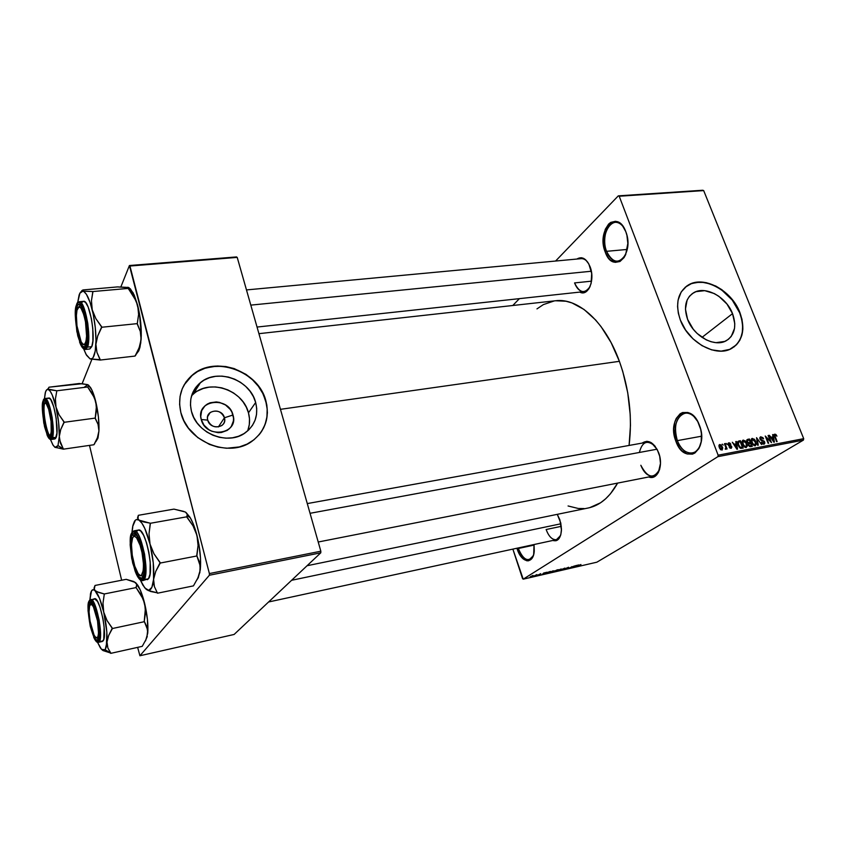 <?xml version="1.0" encoding="UTF-8"?>
<svg xmlns="http://www.w3.org/2000/svg" width="846" height="846" viewBox="0 0 846 846"><rect width="100%" height="100%" fill="white"/><g stroke="black" fill="none" stroke-linecap="round" stroke-linejoin="round"><path stroke-width="1.27" d="M606.571 251.325C612.747 263.36 619.166 264.312 625.839 254.191C623.798 258.485 621.112 260.843 617.781 261.255C613.033 261.361 609.289 258.051 606.571 251.325L627.235 249.443L606.571 251.325C601.792 239.524 606.645 222.498 615.063 222.308C618.426 222.138 621.419 224.01 624.031 227.923C614.344 211.796 599 233.189 606.571 251.325L605.176 251.928L606.571 251.325M625.786 231.624C635.071 254.709 613.022 275.341 605.176 251.928L603.187 240.412L605.26 229.351L608.623 224.063L610.738 222.392L615.454 221.292L617.876 221.938L622.36 225.501L625.786 231.624L626.928 235.368L627.838 243.447L625.628 254.699L624.041 257.607L619.97 261.499L615.243 262.366L610.569 260.145L608.486 257.977L605.176 251.928C596.113 229.943 617.273 208.031 625.786 231.624M518.323 548.494C523.388 560.168 528.38 562.59 533.276 555.78L529.236 559.692C524.848 560.02 521.21 556.287 518.323 548.494L534.122 545.078L518.323 548.494L518.154 547.965L517.17 548.938L518.323 548.494M534.048 544.528L534.26 550.915C533.477 565.012 521.453 563.267 517.17 548.938L519.782 554.733L523.166 558.899L526.836 560.792L528.602 560.782L531.648 558.794L533.678 554.479L534.048 544.528M677.35 440.629C682.394 455.539 697.569 457.601 700.9 443.209C699.293 448.835 696.438 452.113 692.345 453.044C686.043 453.572 681.041 449.438 677.35 440.629L701.567 436.208L677.35 440.629C673.427 426.173 675.943 417.036 684.879 413.197C689.035 412.637 692.885 414.709 696.438 419.394C685.345 403.024 669.419 421.551 677.35 440.629L675.869 441.2L677.35 440.629M699.42 425.21C709.593 450.622 684.403 466.59 675.869 441.2L673.776 429.123L674.939 421.583L676.261 418.389L680.121 413.789L682.542 412.552L687.883 412.488L690.6 413.673L693.212 415.619L697.717 421.498L700.657 429.239L701.387 433.438L701.207 441.633L698.923 448.517L694.904 453.012L692.44 454.143L687.089 453.974L681.855 450.696L679.528 448.042L675.869 441.2C665.929 416.983 690.093 399.46 699.42 425.21M207.725 420.134C210.115 430.529 227.659 427.949 224.433 417.765L233.01 415.005C239.217 434.326 205.8 439.37 201.232 419.5L207.725 420.134C207.027 417.025 207.841 414.477 210.199 412.51C216.491 409.475 221.24 411.23 224.433 417.765C225.163 420.927 224.317 423.497 221.895 425.485C215.614 428.446 210.887 426.67 207.725 420.134L201.232 419.5L200.745 416.465L201.676 410.627L204.975 405.826L207.355 404.05L210.115 402.781L216.301 401.945L219.495 402.4L225.501 404.97L230.239 409.401L231.899 412.108L233.517 417.998L233.401 420.97L231.328 426.395L229.446 428.636L227.098 430.455L221.335 432.507L218.141 432.676L211.764 431.227L208.825 429.673L204.013 425.189L201.232 419.5C195.373 399.936 228.579 395.558 233.01 415.005L224.433 417.765L218.374 426.944L224.433 417.765C222.096 407.486 204.605 409.876 207.725 420.134M247.603 430.963C249.877 425.178 250.173 419.13 248.47 412.827L255.661 402.485C258.612 414.847 255.27 424.861 245.615 432.528C228.579 446.054 196.452 433.734 191.45 411.325L190.477 405.171L190.805 399.101L192.423 393.358L195.236 388.166L199.148 383.714L203.981 380.182L209.554 377.686L215.656 376.322L222.033 376.121L228.462 377.083L234.702 379.188L240.507 382.318L245.689 386.389L250.035 391.222L253.409 396.658L255.661 402.485L256.708 408.502L256.518 414.477L255.08 420.176L252.446 425.401L248.703 429.948L243.986 433.617L238.477 436.282L232.364 437.826L225.903 438.165L219.336 437.297L212.917 435.235L206.921 432.073L201.581 427.907L197.107 422.926L193.692 417.321L191.45 411.325C188.827 399.566 191.852 389.974 200.534 382.529C217.602 367.862 250.3 379.981 255.661 402.485L248.47 412.827C243.246 390.641 211.045 378.807 194.199 393.337L191.587 395.727M260.441 433.12L260.431 433.12C267.103 423.582 268.88 412.911 265.76 401.099L265.898 400.898C269.885 417.385 265.38 430.741 252.394 440.946C229.826 458.617 187.41 442.247 180.864 412.594L183.825 420.578L188.372 428.034L197.753 437.583L209.417 444.393L217.94 447.111L226.675 448.253L239.376 446.921L247.106 444.087L253.895 439.825L259.489 434.336L263.688 427.822L266.363 420.557L267.41 412.795L266.807 404.853L262.916 393.21L258.474 386.051L252.732 379.674L245.911 374.313L234.194 368.592L225.808 366.54L217.306 366.001L205.049 368.095L197.657 371.362L191.228 376.005L186.014 381.874L182.239 388.737L180.071 396.351L179.606 404.409L180.864 412.594C177.459 397.165 181.404 384.549 192.708 374.746C215.307 355.066 258.728 371.087 265.898 400.898L265.76 401.099C258.59 371.299 215.18 355.288 192.581 374.947L184.047 384.993M732.541 313.633C736.834 326.006 734.793 335.005 726.407 340.631C714.817 347.78 693.635 336.274 687.576 319.323L685.44 309.097L687.121 300.066L689.321 296.449L692.314 293.615L695.972 291.659L704.739 290.664L714.267 293.551L718.889 296.333L726.968 304.042L732.541 313.633L734.783 323.69L734.518 328.428L731.24 336.422L728.343 339.362L724.726 341.435L715.949 342.662L711.116 341.752L706.23 339.859L697.104 333.43L693.212 329.157L687.576 319.323C683.526 307.225 685.482 298.405 693.424 292.885C705.056 285.335 726.28 296.713 732.541 313.633L701.99 337.385L732.541 313.633M685.228 287.217L691.362 283.674L696.924 282.395L702.952 282.405L709.244 283.706L715.536 286.244L721.627 289.924L732.276 300.097L739.637 312.734L741.731 319.418L742.629 326.017L742.302 332.277L740.747 337.977L738.008 342.884L733.916 347.008C743.084 339.024 744.988 327.603 739.637 312.734L739.89 312.544C745.643 328.967 742.915 340.927 731.705 348.404C716.372 357.784 688.348 342.514 680.353 320.074L685.588 330.046L693.011 338.834L701.958 345.633L711.634 349.853L721.152 351.132L729.686 349.377L736.485 344.787L739.774 340.346L741.931 335.027L742.873 329.009L741.984 319.228L738.431 309.245L734.73 302.889L730.119 297.052L721.871 289.723L715.79 286.043L706.325 282.691L700.139 282.025L691.605 283.473L686.74 286.022L681.157 292.029L678.069 300.182L677.561 306.485L678.333 313.21L680.353 320.074C675.055 304.095 677.614 292.462 688.041 285.176C703.46 275.098 731.568 290.146 739.89 312.544L739.637 312.734C731.314 290.347 703.216 275.31 687.809 285.377L688.041 285.176M559.872 519.825L561.458 530.167C560.718 538.363 557.842 541.8 552.819 540.467L555.885 540.774L557.451 540.108L560.803 534.778L561.469 529.173L560.739 522.902L557.281 514.347L559.872 519.825M574.561 282.924C579.51 293.065 584.692 294.249 590.106 286.477C588.541 289.596 586.521 291.32 584.047 291.648C580.07 291.754 576.898 288.846 574.561 282.924L591.566 281.158L574.561 282.924M590.127 266.86C595.341 279.836 588.16 296.957 579.838 292.103L583.581 292.727L585.495 292.092L588.827 288.898L591.079 283.59L591.682 273.491L588.848 263.984L585.495 259.648L581.583 257.734L576.866 259.056C582.08 255.978 586.5 258.58 590.127 266.86M640.834 465.268C647.592 478.138 653.884 479.418 659.721 469.096C658.378 473.083 656.232 475.41 653.281 476.076C648.099 476.51 643.954 472.914 640.834 465.268M658.653 452.758C663.782 465.66 657.479 480.687 648.776 476.964L653.112 477.197L655.121 476.287L658.378 472.544L660.483 463.354L659.69 456.216L657.236 449.564L651.378 442.733L646.904 441.274L642.114 443.093C648.396 439.159 653.905 442.373 658.653 452.758M546.135 529.522L561.31 526.328L546.135 529.522C548.821 536.618 552.248 540.002 556.435 539.685L560.528 535.645M555.515 300.764L565.985 301.229L571.991 302.931L584.015 309.446L595.626 320L601.104 326.683L611.098 342.598L619.388 361.316L622.762 371.479L627.753 392.83L630.217 414.709L630.46 425.527L629.086 445.451C632.501 417.311 629.276 389.266 619.388 361.316L280.46 409.327L619.388 361.316C605.059 321.649 578.072 297.655 555.568 300.753L258.929 333.673M195.722 390.746L196.071 387.024M512.792 305.501L519.391 298.649L512.792 305.501M555.579 261.044L618.299 195.86L702.73 190.244L618.299 195.86L555.579 261.044M717.873 456.66L803.414 440.1L596.853 562.199L523.209 579.172L717.873 456.66L718.127 455.18L619.209 196.23L703.682 190.593L803.7 438.662L718.127 455.18L619.209 196.23L618.299 195.86L703.682 190.593L702.73 190.244L703.682 190.593L803.7 438.662L803.414 440.1L803.7 438.662L718.127 455.18L717.873 456.66L523.209 579.172L522.532 578.569L512.866 549.107L523.209 579.172L596.853 562.199L803.414 440.1L717.873 456.66M533.012 575.449L530.167 576.845L533.107 575.608M536.935 574.571L533.9 576.052L536.935 574.571M540.753 573.673L537.929 575.068L540.827 573.821M549.223 571.748L545.332 573.577L547.722 573.207L550.619 571.42L545.956 573.059L545.374 573.651L547.722 573.207L550.619 571.42L549.223 571.748M556.943 569.971L553.231 571.822L555.484 571.42L558.413 569.633L553.453 571.61L555.484 571.42L558.413 569.633L556.943 569.971M564.515 568.226L560.105 570.352L564.43 568.375L563.425 569.591L564.969 568.121L560.105 570.352L564.43 568.375L563.425 569.591L564.515 568.226M574.497 565.932L569.072 568.29L571.907 566.746L572.002 567.613L574.497 565.932L569.072 568.29L571.907 566.746L572.002 567.613L574.497 565.932M580.948 564.515L576.369 566.609L580.948 564.515M578.4 565.033L575.492 565.699L574.011 567.148L578.886 564.927L575.492 565.699L574.497 567.042L578.4 565.033M568.322 567.338L564.589 569.242L567.338 568.459L566.376 568.152L568.628 567.275L564.842 568.946L567.507 568.364L566.355 568.226L568.322 567.338M561.839 569.009L557.028 570.881L561.839 569.009M554.077 570.786L549.276 572.71L554.077 570.786M546.643 572.34L543.661 573.017L542.307 574.455L547.151 572.224L543.661 573.017L542.307 574.455L546.643 572.34M722.22 444.139L723.193 445.091L722.22 444.139M726.08 443.41L727.042 444.362L726.08 443.41M735.777 441.58L736.157 443.875L734.222 444.235L732.308 442.236L736.94 449.279L737.522 449.163L736.369 441.475L735.777 441.58L736.157 443.875L734.222 444.235L732.308 442.236L736.94 449.279L737.522 449.163L736.369 441.475L735.777 441.58M745.315 440.925L743.052 440.132L742.132 442.373L743.645 446.138L746.077 447.619L747.399 445.927L746.214 442.046L743.285 440.068L742.143 441.485L742.619 444.224L746.214 447.597L746.838 443.336L745.315 440.925M754.336 439.222L751.872 438.535L751.185 440.671L752.686 444.414L755.118 445.884L756.409 444.203L755.224 440.343L752.316 438.376L751.185 439.783L751.671 442.511L755.245 445.863L755.859 441.623L754.336 439.222M760.871 436.769L759.867 437.583L760.258 439.709L763.642 441.284L764.224 442.479L763.43 443.378L761.918 442.151L761.495 442.553L762.796 444.044L764.202 444.118L764.869 443.071L764.287 441.221L761.104 439.825L760.427 438.683L761.432 437.604L763.631 438.884L762.806 437.53L760.459 436.896L760.004 439.19L761.506 440.766L762.436 440.195L760.543 439.074L760.85 437.72L763.631 438.884L760.871 436.769M772.61 434.664L773.001 436.906L771.14 437.255L769.257 435.288L774.397 442.088L773.17 434.558L772.61 434.664L773.001 436.906L771.14 437.255L769.257 435.288L773.836 442.194L774.397 442.088L773.17 434.558L772.61 434.664M775.919 434.484L774.725 434.178L774.185 435.151L776.575 441.675L777.104 441.57L774.82 435.51L775.507 435.013L776.935 436.155L775.919 434.484L774.238 435.521L775.919 434.484L774.64 434.21L774.629 436.769L777.104 441.57L774.83 435.627L775.19 434.981L776.935 436.155L775.919 434.484M768.105 435.51L770.389 441.305L765.249 436.039L768.115 443.293L768.654 443.198L766.36 437.382L771.499 442.648L768.644 435.404L768.105 435.51L770.389 441.305L765.249 436.039L768.115 443.293L768.654 443.198L766.36 437.382L771.499 442.648L768.644 435.404L768.105 435.51M756.536 437.678L757.688 445.292L758.259 445.186L757.17 438.471L761.548 444.552L756.536 437.678L757.688 445.292L758.259 445.186L757.17 438.471L761.548 444.552L756.536 437.678M747.758 439.328L746.69 440.946L748.372 443.452L748.541 445.461L749.968 446.677L752.316 446.328L749.461 439.011L746.785 439.941L747.758 439.328L746.923 441.792L748.372 443.452L748.382 445.102L750.614 446.656L752.316 446.328L749.461 439.011L747.758 439.328M738.78 441.02L737.564 442.574L738.875 446.688L740.546 448.327L743.264 448.063L740.409 440.713L737.754 441.665L738.78 441.02L738.124 445.133L740.779 448.391L743.264 448.063L740.409 440.713L738.78 441.02M728.829 442.786L728.025 443.473L728.279 445.081L731.198 446.942L730.542 447.597L729.115 447.058L731.251 448.285L731.822 447.185L731.335 445.969L728.618 444.425L729.178 443.547L730.859 444.256L729.781 442.944L728.12 443.241L728.829 442.786L728.152 444.774L731.156 446.794L730.69 447.587L729.115 447.058L731.007 448.348L731.674 446.572L728.988 444.996L728.871 443.632L730.859 444.256L728.829 442.786M724.472 443.716L725.879 447.756L725.265 449.131L726.037 449.268L726.206 448.243L727.105 448.993L725.033 443.611L724.472 443.716L725.857 447.619L725.265 449.131L725.995 449.289L726.206 448.243L727.105 448.993L725.033 443.611L724.472 443.716M719.809 444.488L718.91 445.715L719.417 447.862L720.517 449.554L722.146 450.03L722.748 447.936L721.067 444.869L719.142 444.911L719.809 444.488L719.322 447.629L722.23 449.987L722.452 446.984L719.809 444.488M199.074 383.788L198.831 385.438L199.074 383.788M209.385 575.238L320.782 552.808L234.12 634.458L139.918 655.756L209.385 575.238L209.385 573.567L129.946 266.025L237.218 257.396L320.835 551.201L209.385 573.567L129.417 265.528L236.594 256.92L129.417 265.528L120.862 286.931L129.417 265.528L129.946 266.025L237.218 257.396L320.835 551.201L320.782 552.808L320.835 551.201L209.385 573.567L209.385 575.238L139.918 655.756L137.644 647.37L139.918 655.756L234.12 634.458L320.782 552.808L209.385 575.238M121.644 580.229L89.496 445.387L121.644 580.229M86.852 384.539L79.302 383.502L48.994 387.193L82.094 383.724L91.886 359.339L82.125 383.724L87.783 384.687L84.547 387.024M307.066 565.731L588.266 507.981C599.899 505.538 609.68 497.247 617.622 483.098L610.389 493.853L605.651 498.802L600.607 502.757L589.747 507.642M584.068 508.562L578.304 508.488L568.078 505.971M536.977 308.885L543.354 304.602L554.278 300.922M581.107 258.654C583.592 258.485 585.887 259.775 587.981 262.535M307.288 503.582L646.619 442.278C649.612 441.834 652.478 443.209 655.238 446.402C647.507 439.465 642.22 441.496 639.375 452.473M261.636 431.386L265.084 424.459L266.945 416.909L267.167 409.03L265.76 401.099L262.778 393.411L258.337 386.252L252.594 379.886L245.774 374.524L238.117 370.379L229.901 367.598L221.419 366.286L212.991 366.53L204.933 368.306L197.541 371.563L191.101 376.216L185.898 382.085M247.867 430.276L249.295 424.639L249.496 418.749L248.47 412.827L246.271 407.085L242.961 401.734L238.688 396.975L233.591 392.978L227.87 389.911L221.726 387.859L215.402 386.929L209.11 387.151L203.103 388.526L197.604 391M200.534 382.529L192.835 394.511M774.925 435.14L774.238 435.563M774.344 434.463L774.883 434.135L774.344 434.463M772.641 434.876L773.17 434.558L772.641 434.876M771.097 438.069L773.001 436.906L771.097 438.069M773.149 437.784L773.445 441.601L771.256 438.313L773.149 437.784L773.783 441.401L771.658 438.069L773.149 437.784M764.657 441.919L762.436 440.195L761.506 440.766L763.642 441.284L763.832 443.272L761.411 442.342L763.896 444.203L764.657 441.919M762.616 443.928L763.547 443.357L762.616 443.928M751.502 438.884L752.316 438.376L751.502 438.884M755.298 441.707L755.171 444.922L753.955 445.599L754.907 445.017L752.633 444.33L752.221 442.426L751.756 442.722L752.401 439.307L755.489 442.215L755.563 444.573L753.712 444.658L752.221 442.426L751.925 439.835L753.49 439.36L755.298 441.707M746.669 440.713L749.461 439.011L746.669 440.713M750.582 443.389L751.428 445.578L749.746 446.614L751.428 445.578L749.387 446.434L750.476 445.757L748.403 445.165L748.996 443.769L748.181 444.266L750.582 443.389L751.428 445.578L749.683 445.789L748.879 444.88L748.996 443.769L750.582 443.389M749.239 439.973L750.243 442.532L748.234 443.79L750.243 442.532L748.16 443.367L749.165 442.744L746.997 441.982L747.547 440.385L746.69 440.925L749.239 439.973L750.243 442.532L748.435 442.744L747.399 441.506L747.547 440.385L749.239 439.973M742.45 440.597L743.285 440.068L742.45 440.597M746.288 443.42L746.151 446.656L744.924 447.333L745.876 446.741L743.581 446.064L744.057 445.757L743.179 444.15L742.703 444.446L743.359 441.009L746.288 443.42L746.637 446.106L745.157 446.656L743.359 444.562L742.82 441.749L744.469 441.062L746.288 443.42M737.575 442.426L740.409 440.713L737.575 442.426M740.187 441.675L742.376 447.312L740.673 448.369L742.376 447.312L739.88 447.915L740.546 447.502L738.685 445.038L738.209 445.334L738.209 443.198L737.649 443.547L738.717 442.014L740.187 441.675L742.376 447.312L740.208 447.344L738.685 445.038L738.399 442.247L740.187 441.675M735.819 441.824L736.369 441.475L735.819 441.824M734.201 445.102L736.157 443.875L734.201 445.102M736.295 444.774L736.549 448.676L734.339 445.324L736.295 444.774L736.898 448.465L734.751 445.059L736.295 444.774M728.438 445.345L728.988 444.996L728.438 445.345M728.776 445.747L729.654 445.186L728.776 445.747M729.887 448.094L730.69 447.587L729.887 448.094M725.212 448.866L726.206 448.243L725.212 448.866M719.735 445.482L721.596 446.445L721.807 449.258L720.866 449.818L721.67 449.3L719.872 447.471L719.386 447.788L720.083 445.26L721.892 447.09L721.913 449.194L720.158 448.126L719.745 445.461L718.91 446.011M576.602 565.911L574.529 566.915L575.227 565.963L576.602 565.911L574.529 566.915L576.602 565.911M571.801 567.021L572.002 567.613L571.801 567.021M571.864 566.598L572.129 567.37L571.864 566.598M560.824 569.622L557.641 570.722L560.56 569.125L561.236 569.189L560.38 569.876L557.609 570.701L560.824 569.622M556.224 570.786L553.823 571.621L556.224 570.786M557.599 569.95L554.965 570.891L557.599 569.95M553.073 571.399L549.879 572.509L552.787 570.913L553.474 570.976L552.628 571.653L549.837 572.456L553.073 571.399M549.805 571.737L545.934 573.398L549.805 571.737M544.866 573.207L542.815 574.223L543.449 573.25L544.866 573.207L542.815 574.223L544.866 573.207M530.823 576.655L533.139 575.629L530.823 576.655M135.846 354.855L135.624 355.426M126.519 287.344L117.499 286.91L129.078 287.714L128.106 288.401L134.07 296.809L137.718 305.469L138.607 314.448L137.242 324.018L140.299 331.399L141.039 335.333L140.764 342.947L138.776 350.815L135.085 355.764L138.776 350.815L136.788 353.48L138.776 350.815L139.971 347.272L141.113 339.458L139.178 347.674L135.064 356.071L100.209 360.047L96.952 352.422L95.905 344.343L97.702 335.936L101.806 327.243L95.873 318.656L92.235 309.816L91.453 300.711L92.954 291.542L82.845 291.183L81.787 290.654L82.982 289.945L117.499 286.91L82.982 289.945L81.787 290.654L83.997 291.659L86.419 294.345L90.067 302.35L93.187 313.993L95.27 327.423L95.989 340.462L95.238 351.016L93.166 357.467L92.235 358.535L90.11 358.926L100.209 360.047L135.064 356.071L139.971 347.272M77.673 302.604L79.884 293.234L82.845 291.183C86.133 292.134 89.264 298.342 92.235 309.816C95.048 321.776 96.275 333.282 95.905 344.343C95.27 354.77 93.335 359.635 90.11 358.926L86.567 355.288L83.659 348.912L86.07 354.411L90.11 358.926L100.23 359.656L96.952 352.422L95.905 344.343L97.702 335.936L101.7 326.82L95.873 318.656L92.235 309.816L91.453 300.711L92.838 291.532L82.845 291.183C81.332 290.971 80.084 292.251 79.112 295.021L77.673 302.604M80.761 305.543L78.615 306.992L80.761 305.543L78.615 306.992L80.19 305.459L82.887 307.828M76.817 306.664C78.096 303.323 79.81 303.577 81.946 307.415C86.017 314.701 88.703 335.566 86.588 343.413L84.42 347.019L82.284 345.834L80.042 341.625L78.033 335.069L75.78 318.974L76.817 306.664L78.467 304.38L80.603 305.343L82.887 309.456L84.96 316.108L87.265 332.647L87.127 339.923L86.123 344.957C81.798 357.456 72.301 318.033 76.817 306.664L78.075 307.479L76.817 306.664M87.402 342.82L87.117 343.688M89.803 348.964L91.749 346.68L89.665 348.986L85.393 349.461L87.445 347.146L86.514 346.543C84.96 352.211 82.03 348.637 77.758 335.83C74.924 319.228 74.48 308.98 76.436 305.099L75.252 314.331L76.859 331.643L81.131 345.57L82.358 347.473L84.663 348.764L86.514 346.543L87.17 344.185L87.804 337.395L86.186 319.608L81.766 305.48L79.334 302.699L78.223 302.625L76.436 305.099C77.895 299.019 80.835 302.424 85.256 315.304C88.174 332.467 88.597 342.884 86.514 346.543L87.445 347.146L85.393 349.461C83.289 349.451 81.332 346.923 79.535 341.869M75.442 310.387L76.584 304.56L79.217 301.726C84.96 299.833 91.833 337.691 87.445 347.146C88.999 344.682 89.116 336.793 87.804 323.489C85.044 308.896 82.189 301.641 79.217 301.726L83.521 301.324C89.327 299.431 96.19 337.226 91.749 346.68L87.445 347.146L91.749 346.68L92.891 341.065L92.774 328.333L91.463 318.9L88.164 307.045L85.583 302.466L83.5 301.324M128.973 287.682L127.714 287.217L129.078 287.714L128.243 288.412L92.954 291.542L128.243 288.412L136.206 301.06L139.516 313.887L141.282 335.619L140.468 343.571L138.67 348.901M137.274 323.627L101.806 327.243L137.274 323.627L140.299 331.399L141.113 339.458C141.726 328.555 140.595 317.229 137.718 305.469L138.607 314.448L137.274 323.627M130.273 288.708L134.218 295.053L137.718 305.469L133.192 292.938L129.078 287.746M86.556 346.437L86.969 347.072M83.183 301.398L82.157 302.244M85.922 345.454L83.468 344.481L85.922 345.454M85.488 321.808L86.102 321.649L85.488 321.808L86.588 336.137L85.964 341.382L84.663 344.185L82.887 344.174L80.909 341.372L77.515 329.538C76.193 321.364 76.034 314.828 77.06 309.922C79.598 303.873 82.411 307.828 85.488 321.808C88.344 337.247 85.383 350.466 81.205 341.953L76.965 325.911L76.404 315.505L76.986 310.239L79.069 306.844L80.994 308.124L83.934 314.966L85.488 321.808M250.797 305.12L591.333 271.238L250.797 305.12M46.128 401.723L43.759 404.642L43.231 411.05L44.055 420.113L45.97 428.837C43.463 419.299 42.702 411.315 43.696 404.885C44.859 401.342 46.519 402.802 48.677 409.253L49.153 408.935L48.677 409.253L46.266 403.764L44.817 402.982L46.128 401.723M44.764 403.13C41.951 409.824 47.535 438.598 51.194 436.176L49.576 435.309M45.97 428.837L49.1 435.14L50.4 434.823L51.225 432.105L51.056 421.35L48.677 409.253C52.706 421.847 52.05 441.475 47.947 433.765L45.97 428.837M140.806 544.94L140.119 545.374C145.829 561.998 143.587 583.973 137.528 572.668L134.789 566.164L138.205 573.715L140.436 575.544L141.409 575.343L143.302 570.384L143.482 564.102L142.022 552.628L140.119 545.374L136.629 537.855L134.408 536.205L133.457 536.512L135.952 534.746L132.663 537.548L131.468 544.549L132.272 555.251L134.789 566.164C131.881 556.234 130.908 547.563 131.87 540.15C133.657 533.667 136.407 535.412 140.119 545.374L140.806 544.94M140.256 575.502L143.186 576.242L140.256 575.502M657.046 449.205L310.048 513.3L657.046 449.205M98.051 620.879L97.554 620.964C99.373 634.944 98.443 640.062 94.784 636.319C92.87 633.072 91.294 628.007 90.046 621.154L89.063 611.827L89.644 605.546L90.173 604.53L91.622 604.414L93.42 606.857L97.554 620.964L98.517 633.062L97.914 636.742L96.677 637.99L98.496 638.741L95.884 637.651L94.096 635.103L90.046 621.154C89.01 614.841 88.788 609.966 89.39 606.529C91.643 601.58 94.361 606.392 97.554 620.964L98.051 620.879M560.93 523.78L291.616 580.293L560.93 523.78M90.522 604.245L91.981 602.796L90.522 604.245M59.548 439.857L59.315 436.462L57.983 445.599L63.387 448.856L60.383 443.04L59.315 436.462L60.743 429.525L64.18 422.291L95.228 418.093L98.051 424.354L98.94 430.91L97.406 437.72L93.959 444.742L63.376 449.173L59.548 439.857M43.432 402.284L44.648 403.056L43.432 402.284L44.701 400.771L46.382 402.062L49.925 411.97L51.944 426.173L51.215 436.124C48 445.599 40.026 410.691 43.432 402.284C44.214 400.19 45.314 400.285 46.71 402.59C50.295 408.227 53.319 428.848 51.5 435.182L49.914 437.467L48.222 436.018L44.753 426.141L42.776 412.256L43.432 402.284M42.48 404.177L43.252 400.412L45.018 398.529L48.782 398.064L50.718 399.481L53.795 406.958L56.185 418.463L56.936 433.099L55.434 438.64L56.111 437.509L51.543 437.53C50.4 441.908 48.063 438.302 44.542 426.712C42.099 412.277 41.623 403.669 43.114 400.898L42.3 408.29L43.781 423.032L47.313 435.553L50.126 438.979L51.543 437.53L52.42 430.223L50.929 415.132L47.302 402.442L45.356 399.576L44.489 399.259L43.114 400.898C44.182 396.214 46.53 399.703 50.147 411.368C52.653 426.225 53.118 434.939 51.543 437.53L52.346 438.038C53.584 436.24 53.52 429.398 52.166 417.522C49.597 404.61 47.217 398.276 45.018 398.529C49.417 396.785 55.751 430.857 52.346 438.038L56.111 437.509C59.569 430.328 53.235 396.309 48.782 398.064L48.032 398.519M94.593 443.875L94.911 443.103M90.755 387.87L88.46 385.078L91.918 390.091L95.831 401.913C94.318 395.738 92.626 391.064 90.755 387.87L87.783 384.687L88.724 385.702L87.624 386.929L94.562 398.022L96.476 405.911L95.228 418.093L64.18 422.291L59.093 414.826L56.005 407.063L58.607 422.302L59.315 436.462L57.983 445.599L56.65 447.471L54.8 447.217L63.376 449.173L93.959 444.742L97.406 437.72L98.94 430.91L97.882 438.323L95.767 441.834M44.743 397.694L44.574 398.667L44.743 397.694M88.492 386.167L87.73 386.971L56.819 390.789L47.778 389.023L49.079 387.235L47.778 389.023L50.284 391.328L52.262 395.04L56.005 407.063L55.413 398.995L56.819 390.789L87.73 386.971L92.743 394.289L95.831 401.913L98.422 416.93L98.94 430.91C99.268 421.932 98.231 412.266 95.831 401.913L96.507 409.887L95.217 418.421L98.051 424.354L98.94 430.91L98.02 437.816L96.539 439.761M54.99 447.354L53.139 445.292L50.443 439.476L52.886 444.88L54.99 447.354L63.334 448.993L57.983 445.599L54.99 447.354M44.447 398.73L45.557 391.835L46.816 389.699L48.434 389.52C51.014 391.064 53.541 396.911 56.005 407.063C58.353 417.575 59.453 427.378 59.315 436.462L60.743 429.525L64.095 421.911L59.093 414.826L56.005 407.063L55.413 398.995L56.819 390.789L48.434 389.52C47.048 388.927 45.98 390.048 45.24 392.882L44.447 398.73M52.346 438.038L51.046 439.518L52.346 438.038M64.169 422.619L64.095 421.911L64.169 422.619M95.408 441.972L98.02 437.816M132.727 527.428L132.071 531.351L132.663 526.561L135.413 520.153L136.534 519.55L139.072 520.153L137.538 517.911L138.342 515.309L173.948 509.123L138.342 515.309L137.94 519.074L141.885 523.156L144.782 528.39L150.017 544.052L149.023 533.794L150.408 523.272L139.072 520.153C143.037 523.209 146.686 531.172 150.017 544.052L153.263 562.812L153.591 579.32L155.738 571.431L160.264 563.045L153.961 553.781L150.017 544.052C153.137 557.292 154.332 569.051 153.591 579.32L151.868 587.378L148.759 590.349L144.782 587.907L140.267 579.891L142.879 585.146L146.168 589.302C150.07 592.126 152.544 588.795 153.591 579.32L155.738 571.431L160.148 562.558L153.961 553.781L150.017 544.052L149.023 533.794L150.26 523.177L143.566 521.919L139.072 520.153C137.232 518.958 135.688 519.359 134.44 521.348L132.917 525.377L132.018 532.303L132.727 527.428M135.952 534.746L133.88 535.698L132.272 534.693C133.668 532.663 135.434 533.445 137.57 537.041C142.107 544.517 145.649 564.8 143.926 573.493L142.794 577.014L141.642 578.104L139.241 577.194L136.597 573.091L134.102 566.429L130.929 549.688L130.718 542.053L131.521 536.449L133.224 533.741L135.593 534.397L136.915 535.983L139.59 541.419L141.948 549.128L144.338 566.365L143.979 573.176L142.625 577.268C137.031 586.183 126.488 542.466 132.272 534.693L133.88 535.698L135.952 534.746M147.352 579.69L148.473 578.77L142.667 580.642L144.031 579.647L143.059 579.045C141.007 583.359 137.549 578.008 132.674 562.981C129.65 545.353 129.375 535.338 131.849 532.959L133.996 530.844C140.87 528.041 150.154 572.943 144.031 579.647L142.667 580.642C140.193 580.821 137.782 577.945 135.455 571.991M132.124 532.219L131.849 532.959C133.774 528.168 137.274 533.361 142.329 548.557C145.449 566.809 145.692 576.972 143.059 579.045L144.867 571.24L143.355 553.263L139.77 540.213L135.445 532.62L132.875 531.923L131.035 534.862L130.474 537.548L130.157 544.856L131.69 558.413L135.138 571.166L137.972 577.12L140.753 579.901L143.059 579.045L144.031 579.647C146.252 578.167 146.421 569.675 144.56 554.183C140.669 537.739 137.147 529.956 133.996 530.844L138.427 530.051C145.375 527.238 154.67 572.055 148.473 578.77L144.031 579.647L148.473 578.77L150.017 574.201L150.197 562.019L148.843 552.184L146.527 542.783L143.63 535.317L140.616 530.918L138.395 530.051M183.931 511.46L173.948 509.123L185.369 512.02L187.23 514.199L186.829 516.811L150.408 523.272L186.829 516.811L193.025 525.842L196.959 535.359L198.07 545.458L196.875 555.97L160.264 563.045L196.875 555.97L200.322 566.291L200.248 570.045L197.964 577.765L193.448 585.876L157.483 593.215L154.395 586.595L153.634 583.095L153.591 579.32L154.395 586.595L157.483 593.215L193.448 585.876L197.964 577.765L200.248 570.045L198.197 578.04M148.061 590.476L157.515 592.856L150.641 591.491L146.559 589.599M185.369 512.02L187.23 514.199L186.945 517.276L193.025 525.842L196.959 535.359L198.07 545.458L196.748 555.505L199.698 562.77L200.248 570.045C201.242 559.904 200.153 548.345 196.959 535.359C195.066 528.094 192.846 522.246 190.308 517.805L186.004 512.454L189.959 517.223L192.994 523.304L195.754 531.034L198.937 544.507L200.513 558.254L199.836 572.393M132.008 532.324L132.071 531.351L132.008 532.324M137.94 530.209L136.862 531.288M197.181 579.626L199.931 572.256M137.813 585.263L135.529 582.534L140.32 590.085L144.698 603.653C142.688 595.499 140.383 589.376 137.813 585.263L133.932 581.551L126.191 579.341L135.529 582.534L136.819 584.85L136.111 587.589L104.312 593.966L96.571 591.597L95.059 590.571L94.022 588.203L95.016 585.464L126.191 579.341L95.016 585.464L94.223 589.429L99.521 598.312L103.73 612.134L102.99 603.187L104.312 593.966L136.111 587.589L143.334 599.402L145.427 608.063L144.243 621.281L147.035 627.193L147.743 633.146L145.967 639.555L142.234 646.344L110.773 653.355L107.886 647.994L106.987 642.04L105.158 649.749L110.794 653.059L107.886 647.994L106.987 642.04L108.658 635.526L112.402 628.525L144.338 621.694L112.402 628.525L107.03 620.562L103.73 612.134L106.829 632.068L106.342 646.83L105.158 649.749L102.556 650.257L100.452 648.036L97.512 642.283L101.531 649.4L100.674 648.068L101.531 649.39L105.158 649.749L110.773 653.355L142.234 646.344L145.967 639.555L147.743 633.146L145.575 640.813M96.634 637.99L98.496 638.741L96.634 637.99M89.507 602.595L90.892 603.452L91.981 602.796L90.892 603.452L89.507 602.595L91.072 602.035L93.06 604.382L97.089 616.089L99.162 630.809L99.003 636.446L98.041 639.671C93.938 646.376 85.213 608.2 89.507 602.595C90.342 601.358 91.421 601.781 92.753 603.854C96.698 609.67 100.473 630.418 98.845 637.45L97.301 640.232L95.471 639.142L91.389 629.392L88.714 614.915L88.439 608.496L89.507 602.595M94.498 598.746L97.565 601.474L99.944 606.973L102.969 618.733L104.143 627.129L103.762 639.46L102.271 641.501L103.106 640.887L99.236 641.723L98.4 641.215C96.909 644.546 94.192 639.576 90.247 626.304C87.667 611.098 87.307 602.69 89.158 601.083L88.185 604.7L88.047 610.759L90.247 626.304L94.498 638.889L97.597 641.807L99.014 639.83L99.638 634.944L98.21 619.748L94.16 605.355L91.886 601.347L89.93 600.374L89.158 601.083C90.564 597.392 93.293 602.257 97.364 615.677C100.008 631.338 100.357 639.851 98.4 641.215L99.236 641.723C100.949 640.739 100.896 633.421 99.088 619.78C95.714 605.419 92.901 598.661 90.638 599.528C95.746 597.16 103.857 636.827 99.236 641.723L103.106 640.887C107.791 635.981 99.659 596.367 94.509 598.746L89.412 600.417M89.412 600.427L90.638 599.528M103.022 650.563L110.794 653.059L102.535 650.246M90.374 595.595L89.866 599.909L91.548 590.846L93.113 589.673L95.059 590.571C98.115 593.733 101.012 600.924 103.73 612.134C106.289 623.608 107.379 633.58 106.987 642.04L108.658 635.526L112.296 628.113L107.03 620.562L103.73 612.134L102.99 603.187L104.312 593.966L98.675 592.475L95.059 590.571C92.891 588.7 91.357 589.831 90.448 593.966L90.374 595.595M136.798 584.586L135.995 587.494L141.398 595.383L144.698 603.653L147.437 619.494L147.743 633.146C148.336 624.771 147.32 614.936 144.698 603.653L145.523 612.483L144.243 621.281L147.69 630.058L146.95 636.985M94.35 598.788L93.546 599.518M99.236 641.723L98.4 642.347L99.236 641.723M112.381 628.832L112.296 628.113L112.381 628.832M145.174 641.215L147.278 636.499M586.606 291.362L257.047 327.053M583.677 258.411L246.472 289.924M693.424 292.885L689.68 296.015M207.619 416.592L210.199 412.51M775.01 435.055L774.238 435.531M760.713 437.805L759.793 438.376M763.832 443.272L762.68 443.97M755.171 444.922L754.029 445.631M752.242 439.412L751.163 440.079M747.547 440.385L746.69 440.925M746.151 446.656L744.988 447.375M743.2 441.115L742.122 441.792M738.505 442.141L737.564 442.744M728.766 443.695L727.983 444.192M730.933 447.502L729.95 448.126M721.807 449.258L720.898 449.839M719.84 445.377L718.91 445.969M133.192 292.938L128.878 289.469M653.281 476.076L318.223 542.011M268.584 601.982L556.435 539.685M54.8 438.989L51.046 439.518C49.628 439.582 48.275 437.995 46.974 434.759M130.157 541.556L131.839 532.694M133.996 530.844L132.135 532.208M190.308 517.805L187.146 515.616M102.271 641.501L98.4 642.347C96.814 642.516 95.238 640.803 93.663 637.186M89.158 600.85L88.058 606.17"/></g></svg>
